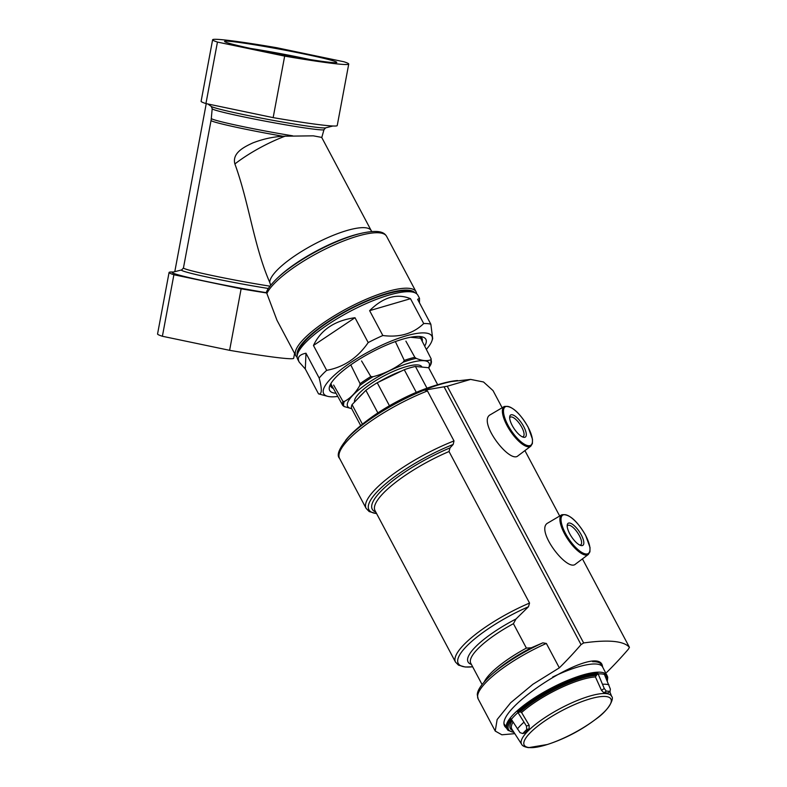 <?xml version="1.0" encoding="UTF-8"?>
<svg xmlns="http://www.w3.org/2000/svg" width="787" height="787" viewBox="0 0 787 787"><rect width="100%" height="100%" fill="white"/><g stroke="black" fill="none" stroke-linecap="round" stroke-linejoin="round"><path stroke-width="1.18" d="M419.461 302.798L419.491 298.253L417.641 299.375L430.853 324.234A68.095 17.599 152 0 0 427.666 323.634A68.095 17.599 152 0 0 423.711 323.555L410.499 298.696C396.894 293.118 383.269 297.112 369.624 310.658L382.836 335.518A68.095 17.599 152 0 0 368.198 342.571L354.996 317.712C334.741 320.516 320.899 329.763 313.462 345.473L326.674 370.333A68.095 17.599 152 0 0 319.178 378.075L305.976 353.215C299.158 354.622 296.906 357.603 299.227 362.148L305.317 369.005L318.528 393.874A68.095 17.599 152 0 0 318.961 393.992L327.618 396.314A61.278 15.848 152 0 0 337.771 396.432M419.491 298.253L417.907 295.273A68.095 17.599 152 0 0 413.5 292.282A68.095 17.599 152 0 0 410.755 291.8A68.095 17.599 152 0 0 346.447 313.334A68.095 17.599 152 0 0 297.634 353.845A68.095 17.599 152 0 0 297.643 359.167L299.227 362.148M426.338 349.379A61.278 15.848 152 0 0 431.906 340.899A61.278 15.848 152 0 0 425.452 332.99A61.278 15.848 152 0 0 353.589 360.692A61.278 15.848 152 0 0 327.618 396.314M382.836 335.518C399.58 337.682 413.205 333.688 423.711 323.555M326.674 370.333C343.771 367.195 357.613 357.937 368.198 342.571M318.528 393.874C321.991 394.73 322.208 389.467 319.178 378.075M430.853 324.234L432.693 338.636L431.906 340.899M285.386 136.072A57.195 14.786 152 0 0 234.89 163.952C231.821 152.767 244.727 146.677 252.883 142.9C262.671 139.102 272.666 136.879 282.877 136.23L313.315 135.836L321.696 137.4L371.248 230.67A57.195 14.786 152 0 0 317.112 242.721A57.195 14.786 152 0 0 269.754 282.405L270.561 284.904M266.232 292.656A66.049 2.882 -169.4 0 1 200.262 280.133A66.049 2.882 -169.4 0 1 172.55 272.243L181.738 269.902L183.45 267.954A55.838 2.44 -169.4 0 0 212.883 275.666A55.838 2.44 -169.4 0 0 269.99 286.163M234.89 163.952C248.997 202.446 253.857 246.026 269.754 282.405M212.618 39.773L201.108 101.287A96.998 4.23 10.6 0 0 205.938 103.579L217.448 42.065L284.668 56.113A96.998 4.23 10.6 0 0 348.739 64.052A96.998 4.23 10.6 0 0 343.909 61.76L276.69 47.712A96.998 4.23 10.6 0 0 212.618 39.773A96.998 4.23 10.6 0 0 217.448 42.065M173.406 272.027A96.998 4.23 10.6 0 0 169.077 272.459L157.557 333.983A96.998 4.23 10.6 0 0 162.388 336.265L229.607 350.323A96.998 4.23 10.6 0 0 293.679 358.262L294.594 353.412M169.077 272.459A96.998 4.23 10.6 0 0 173.897 274.752L162.388 336.265M174.793 271.672L206.243 103.638M205.938 103.579L273.158 117.627L284.668 56.113M273.158 117.627A96.998 4.23 10.6 0 0 327.392 125.595A96.998 4.23 10.6 0 0 337.23 125.566L348.739 64.052M305.513 54.273A57.077 2.489 -169.4 0 1 336.708 62.507A57.077 2.489 -169.4 0 1 280.221 54.362A57.077 2.489 -169.4 0 1 224.62 41.534A57.077 2.489 -169.4 0 1 305.513 54.273M363.2 232.883A179.761 179.761 0 0 0 358.695 233.906A63.373 16.379 152 0 0 279.936 275.755A179.761 179.761 0 0 0 276.562 278.913A66.374 17.157 152 0 1 363.2 232.883C380.78 229.361 384.607 233.109 386.584 236.316A68.095 17.599 152 0 0 379.432 232.844A68.095 17.599 152 0 0 316.836 253.444A68.095 17.599 152 0 0 266.872 293.492L276.994 320.299L295.794 355.685A68.095 17.599 152 0 0 297.102 357.229M266.872 293.492L266.754 292.98A96.998 4.23 10.6 0 1 241.127 288.809L229.607 350.323M173.897 274.752L241.127 288.809M416.608 293.728A68.095 17.599 152 0 0 416.057 291.79A68.095 17.599 152 0 0 408.906 288.317A68.095 17.599 152 0 0 336.649 314.387A68.095 17.599 152 0 0 295.794 355.685M414.897 292.744A66.728 17.255 152 0 0 408.463 290.187A66.728 17.255 152 0 0 339.325 314.751A66.728 17.255 152 0 0 297.24 355.252M413.5 292.282L410.037 291.347A65.37 16.901 152 0 0 407.4 290.895A65.37 16.901 152 0 0 345.67 311.563A65.37 16.901 152 0 0 298.804 350.451L297.634 353.845M424.675 346.123A54.47 14.087 152 0 0 422.353 336.905A54.47 14.087 152 0 0 420.16 336.531A54.47 14.087 152 0 0 368.719 353.747A54.47 14.087 152 0 0 329.655 386.161A54.47 14.087 152 0 0 336.01 393.244M354.996 317.712L313.462 345.473M305.976 353.215L305.317 369.005M369.624 310.658L410.499 298.696M330.54 384.194A51.529 13.32 152 0 0 330.943 386.525A51.529 13.32 152 0 0 333.393 388.503M422.216 341.292A51.529 13.32 152 0 0 421.94 338.174A51.529 13.32 152 0 0 420.238 336.531M250.778 48.469A53.044 2.312 -169.4 0 1 303.015 58.071A53.044 2.312 -169.4 0 1 309.812 59.517M606.728 672.373A404.902 364.194 -84.6 0 0 628.429 649.127L629.423 647.317C623.786 640.943 608.518 639.487 583.639 642.949L581.042 644.612A404.902 364.194 95.4 0 1 559.331 667.848L532.917 684.257L510.665 702.752L497.138 719.525L495.239 731.064L501.86 734.792L514.619 733.671M629.443 647.337L582.439 558.888L629.443 647.337M507.015 728.703L505.057 726.706C492.052 709.785 594.972 644.169 602.173 664.936L602.793 667.356M490.488 414.641C476.971 420.966 509.632 464.015 517.984 455.83L530.772 446.199A23.876 8.411 -123.8 0 1 510.379 431.128A23.876 8.411 -123.8 0 1 504.251 406.515L490.488 414.641M470.616 379.413L451.6 381.528A74.952 19.38 152 0 0 423.15 390.421L447.242 386.24L470.616 379.413L483.513 381.98L493.036 390.608L502.145 407.755L493.036 390.608M548.018 522.912C534.491 529.238 567.152 572.287 575.504 564.112L588.302 554.471A23.876 8.411 -123.8 0 1 567.909 539.4A23.876 8.411 -123.8 0 1 561.77 514.787L548.008 522.912M431.187 358.911L430.656 364.834A49.286 12.74 -28 0 0 430.873 359.787L431.168 358.872L430.873 359.787C427.007 361.263 422.107 360.79 416.185 358.38L414.838 357.318L405.895 341.155M351.7 408.66L344.135 406.554L342.788 405.482A49.965 12.917 -28 0 1 342.955 401.409L344.342 401.498C350.53 398.124 355.665 392.821 359.748 385.591L360.092 383.712A49.965 12.917 -28 0 1 370.815 376.55L373.028 376.717C384.135 373.805 394.159 368.965 403.121 362.207L404.282 360.407A49.965 12.917 -28 0 1 414.838 357.318M395.369 341.578L404.282 360.407M410.499 337.269L420.652 338.233L431.168 358.872M342.788 405.482L331.317 384.754A50.388 13.025 -28 0 1 331.071 383.269M342.955 401.409L333.639 385.059M350.766 364.873L360.092 383.712M370.815 376.55L361.567 360.948M354.563 402.019A37.992 9.828 -28 0 1 384.695 375.537A37.992 9.828 -28 0 1 421.881 366.899L421.98 367.076M351.681 408.62A46.118 11.923 -28 0 1 382.738 374.199A46.118 11.923 -28 0 1 428.64 367.736L415.438 366.447A43.58 11.264 152 0 0 404.262 369.723L377.229 382.748A43.58 11.264 152 0 0 365.876 390.342L352.045 404.636A43.58 11.264 152 0 0 351.759 408.778L360.682 425.57M428.758 367.932L430.656 364.834M437.641 384.676L428.63 367.706A43.58 11.264 152 0 1 428.728 367.883L437.651 384.676M426.977 388.178L415.438 366.447M416.303 392.379L404.262 369.723M389.467 405.787L377.229 382.748M377.878 412.929L365.876 390.342M362.413 424.154L352.045 404.636M376.589 513.547A75.827 19.606 -28 0 1 382.6 486.484A75.827 19.606 -28 0 1 453.184 444.439L454.001 440.927L427.449 390.942L424.498 390.027L423.022 390.509M453.184 444.439L450.016 447.901L449.033 451.522L529.543 603.058L528.48 606.728L515.987 619.005L513.419 623.688L526.385 648.094L531.274 647.79L542.823 642.851L546.365 643.441L559.331 667.848M345.611 440.376A73.398 18.977 -28 0 1 352.93 432.427A73.398 18.977 -28 0 1 447.675 382.089A73.398 18.977 -28 0 1 457.581 380.524M523.739 426.603A13.251 4.663 -123.8 0 1 523.335 437.228A13.251 4.663 -123.8 0 1 514.098 428.64A13.251 4.663 -123.8 0 1 509.691 416.825A13.251 4.663 -123.8 0 1 515.091 416.126A13.251 4.663 -123.8 0 1 523.739 426.603M509.661 417.927A11.667 4.112 -123.8 0 1 510.261 417.179A11.667 4.112 -123.8 0 1 521.82 427.361A11.667 4.112 -123.8 0 1 523.227 436.569A11.667 4.112 -123.8 0 1 522.312 436.834M581.268 534.875A13.251 4.663 -123.8 0 1 580.865 545.499A13.251 4.663 -123.8 0 1 571.618 536.921A13.251 4.663 -123.8 0 1 567.22 525.096A13.251 4.663 -123.8 0 1 572.621 524.398A13.251 4.663 -123.8 0 1 581.268 534.875M567.191 526.198A11.667 4.112 -123.8 0 1 567.791 525.45A11.667 4.112 -123.8 0 1 579.35 535.632A11.667 4.112 -123.8 0 1 580.757 544.84A11.667 4.112 -123.8 0 1 579.832 545.106M513.881 732.481L508.068 730.356A56.644 14.648 -28 0 1 507.379 729.5L506.798 728.546A56.703 14.658 -28 0 1 506.71 728.398A56.703 14.658 -28 0 1 549.897 688.812A56.703 14.658 -28 0 1 606.866 675.187A56.703 14.658 -28 0 1 606.944 675.344L607.407 676.358A56.644 14.648 -28 0 1 607.731 677.4L607.338 680.952M599.212 662.438A56.29 14.55 -28 0 1 599.409 662.605L600.461 663.53A56.792 14.678 -28 0 1 601.366 664.661L602.596 666.973A56.792 14.678 -28 0 1 602.616 667.002A56.792 14.678 -28 0 0 552.651 677.046M592.65 661.68A56.792 14.678 -28 0 1 600.461 663.53M597.845 673.229L604.259 688.507L606.324 691.134A54.205 14.018 -28 0 1 610.063 691.488L607.623 693.121A51.086 13.202 -28 0 0 603.895 692.767L601.494 690.366L595.425 676.938L597.845 673.229A56.644 14.648 -28 0 0 517.59 711.92L526.434 726.037L529.159 725.23L529.139 728.811A51.086 13.202 -28 0 0 525.214 732.854L522.814 733.553A54.205 14.018 -28 0 1 526.739 729.51L526.434 726.037M607.623 693.121L610.063 691.488L610.368 689.087L604.16 673.829A56.644 14.648 -28 0 1 607.407 676.358M507.379 729.5A56.644 14.648 -28 0 1 510.97 718.757L520.03 732.648L522.814 733.553L525.214 732.854M529.159 725.23L521.594 712.53L520.286 711.881L518.722 712.333A55.611 14.373 -28 0 1 597.382 674.41M517.59 711.92L518.722 712.333M321.726 137.705L323.998 129.639A56.871 2.479 -169.4 0 1 267.639 121.601A56.871 2.479 -169.4 0 1 212.195 108.714L211.3 118.434A55.956 2.44 -169.4 0 0 292.734 135.836M268.357 288.485A57.412 2.509 -169.4 0 1 208.329 277.299A57.412 2.509 -169.4 0 1 181.738 269.902M323.998 129.639L325.661 127.848A58.445 2.548 -169.4 0 1 268.052 119.417A58.445 2.548 -169.4 0 1 211.28 106.442L207.817 103.973M282.877 136.23A55.838 2.44 -169.4 0 1 211.054 120.431L211.3 118.434M583.639 642.949L447.242 386.24M559.675 516.026L524.919 450.617L559.675 516.026M344.135 406.554A49.286 12.74 -28 0 1 344.342 401.498M359.748 385.591A49.286 12.74 -28 0 1 373.028 376.717M358.547 397.917A37.992 9.828 -28 0 1 363.004 393.313M378.783 382A37.992 9.828 -28 0 1 401.35 371.12M403.121 362.207A49.286 12.74 -28 0 1 416.185 358.38M332.124 386.22A50.565 13.074 -28 0 1 330.914 383.525M419.481 336.472A50.565 13.074 -28 0 1 421.015 338.941M349.31 436.342A75.05 19.4 -28 0 1 350.067 435.565A75.05 19.4 -28 0 1 423.278 390.382M423.199 390.411C395.831 401.34 364.765 420.504 350.067 435.565L348.572 437.1A75.985 19.645 -28 0 1 424.498 390.027M348.572 437.1C339.227 448.039 336.226 455.132 339.571 458.388A77.628 20.069 -28 0 1 427.449 390.942M339.571 458.388L366.122 508.372A77.628 20.069 -28 0 1 454.001 440.927M375.773 512.022A72.611 18.77 -28 0 1 387.371 485.215A72.611 18.77 -28 0 1 450.016 447.901M529.543 603.058A70.81 18.308 -28 0 0 455.496 662.074L374.986 510.547A70.81 18.308 -28 0 1 449.033 451.522M455.496 662.074L458.467 665.133L465.206 667.012L472.653 666.786A69.02 17.845 -28 0 1 465.343 647.553A69.02 17.845 -28 0 1 528.48 606.728M471.383 664.405A59.674 15.425 -28 0 1 515.987 619.005M482.067 684.513L470.783 663.274A57.874 14.963 -28 0 1 513.419 623.688M484.271 681.857A57.874 14.963 -28 0 1 526.385 648.094M542.823 642.851A66.295 17.137 -28 0 0 491.541 674.705L495.003 671.655A59.674 15.425 -28 0 1 531.274 647.79M491.541 674.705C479.352 685.772 477.306 691.576 477.296 694.813L478.152 698.905A68.095 17.599 -28 0 1 546.365 643.441M581.042 644.612L444.104 386.879M528.008 427.007A23.059 8.126 -123.8 0 1 522.007 442.609A23.059 8.126 -123.8 0 1 503.906 408.542A23.059 8.126 -123.8 0 1 528.008 427.007M585.528 535.278A23.059 8.126 -123.8 0 1 579.537 550.88A23.059 8.126 -123.8 0 1 561.436 516.813A23.059 8.126 -123.8 0 1 585.528 535.278M602.783 684.247A55.69 14.392 -28 0 1 608.941 684.828M598.159 673.888A56.605 14.638 -28 0 1 604.465 674.489M517.354 728.988A55.69 14.392 -28 0 1 523.817 722.309M511.343 719.387A56.605 14.638 -28 0 1 517.954 712.56M546.188 720.007A49.099 12.69 -28 0 1 603.649 696.426A49.099 12.69 -28 0 1 595.474 719.416L595.474 719.416A49.099 12.69 -28 0 1 549.739 743.715L549.739 743.715A49.099 12.69 -28 0 1 529.346 747.581A49.099 12.69 -28 0 1 546.188 720.007M513.016 722.151A52.503 13.576 -28 0 0 511.825 729.047L521.722 744.394A50.988 13.182 -28 0 1 549.601 714.616A50.988 13.182 -28 0 1 604.18 693.504A50.988 13.182 -28 0 1 611.725 696.574L609.836 691.773M521.594 712.53A52.503 13.576 -28 0 1 595.425 676.938M520.286 711.881A53.585 13.851 -28 0 1 595.798 675.472M512.701 730.523A53.585 13.851 -28 0 1 512.17 720.754M513.734 732.244A55.611 14.373 -28 0 1 511.599 719.82M604.957 675.561A55.611 14.373 -28 0 1 607.092 680.391M606.324 691.134L603.895 692.767M604.259 688.507L601.494 690.366M526.739 729.51L529.139 728.811M325.661 127.848L332.901 126.009M212.195 108.714L211.28 106.442M211.054 120.431L183.45 267.954M371.848 231.555L371.248 230.67M386.584 236.316L416.057 291.79M276.562 278.913C267.541 287.894 266.518 291.849 266.213 292.705M366.122 508.372L369.182 511.56L376.648 513.665M495.171 730.946L478.152 698.905M352.93 432.427C365.798 420.504 380.79 410.066 397.927 401.114C414.493 392.3 431.079 385.955 447.675 382.089M530.772 446.199L532.396 443.543L532.494 439.264L528.097 427.046C519.351 412.172 511.402 405.325 504.251 406.515M588.302 554.471L589.925 551.815L590.024 547.536L585.617 535.317C576.881 520.443 568.932 513.606 561.77 514.787M606.866 675.187L602.616 667.002M506.71 728.398L504.437 724.217M549.739 743.715A163.421 163.421 0 0 0 595.474 719.416C610.318 709.205 614.096 697.735 611.725 696.574M547.29 744.522L528.549 747.65C524.663 747.001 522.391 745.909 521.722 744.394"/></g></svg>
